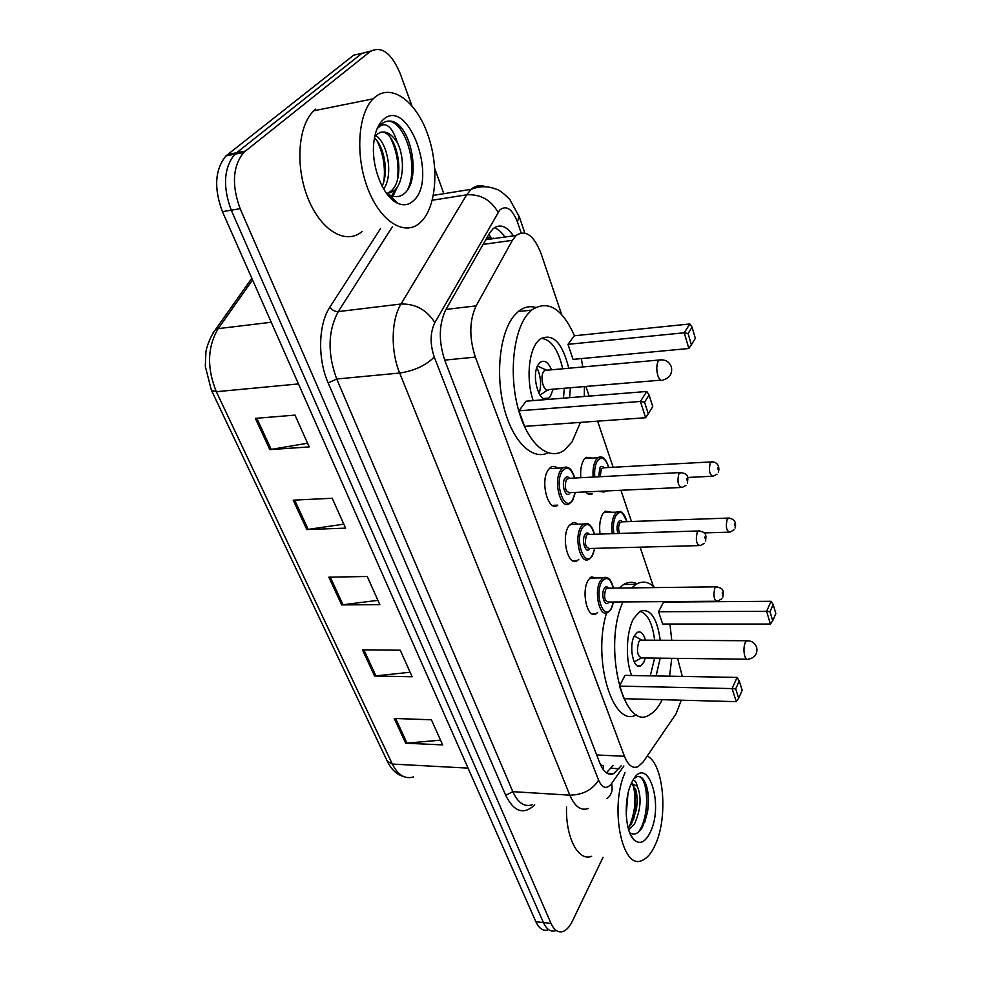 <?xml version="1.0" encoding="UTF-8"?>
<svg xmlns="http://www.w3.org/2000/svg" width="981" height="981" viewBox="0 0 981 981"><rect width="100%" height="100%" fill="white"/><g stroke="black" fill="none" stroke-linecap="round" stroke-linejoin="round"><path stroke-width="1.47" d="M597.601 612.524L596.166 613.689C587.545 619.955 580.801 591.518 588.318 580.078L591.175 576.914L597.208 577.956M578.802 559.354L577.38 560.556C568.306 567.545 560.691 537.539 568.759 526.049L573.149 522.517L575.516 522.726L577.797 524.234M552.45 505.374L557.833 505.154C548.293 512.94 539.685 481.193 548.367 469.703L550.562 467.373C552.867 465.816 555.197 466.085 557.527 468.182M587.95 493.909L592.61 493.701C590.268 495.184 587.95 494.596 585.645 491.922M580.801 477.71C580.225 470.058 581.267 464.013 583.94 459.562L586.037 457.293L592.217 458.078M600.065 534.069C599.035 525.791 599.943 519.047 602.788 513.836L605.191 511.187L610.967 512.082M561.623 314.484L541.169 253.846C534.044 235.415 525.706 229.284 516.153 235.452L512.401 240.32L476.116 305.876C469.323 320.579 469.065 337.66 475.344 357.096L624.443 756.277C628.147 765.413 632.696 768.883 638.116 766.664L643.242 761.857L676.081 713.788L681.292 700.201M600.482 764.739L603.389 765.805L603.143 769.509M488.808 234.422L491.076 237.574L486.907 237.745M494.498 238.493L493.296 238.04M682.285 676.424L677.626 658.374M653.297 586.258L640.115 547.165M631.457 521.512L620.924 490.279M613.162 467.275L597.613 421.168M589.164 396.103L585.902 386.453M603.07 857.247L572.389 921.147C569.581 926.91 566.331 930.405 562.677 931.631C557.993 932.857 554.093 930.123 551.003 923.391L240.161 208.695C231.504 185.053 232.681 166.316 243.693 152.484L370.18 51.552C381.462 45.555 391.48 52.913 400.199 73.612L411.836 105.629M434.791 168.781L443.853 193.686M551.003 923.391L543.425 922.581C546.527 929.289 550.439 932.024 555.16 930.797C550.439 932.024 546.527 929.289 543.425 922.581L231.258 210.192C222.577 186.635 223.766 167.959 234.815 154.176L361.891 53.366L370.892 51.024M513.382 235.845C506.65 225.937 499.893 223.533 493.136 228.634L489.421 233.331L445.791 309.726C438.789 324.404 438.507 341.413 444.933 360.763L599.906 763.316C603.658 772.329 608.294 775.75 613.812 773.58L621.181 765.818M494.314 227.702C498.103 229.002 501.598 232.117 504.81 237.046M613.15 765.425L606.393 772.82M547.68 929.976C542.947 931.19 539.01 928.455 535.884 921.772L543.425 922.581L231.258 210.192C222.577 186.635 223.766 167.959 234.815 154.176L361.891 53.366L370.18 51.552M535.884 921.772L222.429 211.663C213.711 188.205 214.9 169.603 226.01 155.844L353.663 55.169L361.891 53.366M255.342 418.372L294.987 415.11L309.223 446.907L269.812 449.629L255.342 418.372M362.467 649.814L400.248 650.207L412.143 676.767L374.595 676.007L362.467 649.814M394.239 718.448L431.407 719.796L442.652 744.898L405.705 743.218L394.239 718.448M293.196 500.163L332.216 498.262L345.594 528.146L306.82 529.581L293.196 500.163M328.843 577.171L367.237 576.485L379.843 604.639L341.682 604.909L328.843 577.171M377.93 600.347L341.682 604.909M343.804 524.148L306.82 529.581M440.53 740.165L405.705 743.218M410.119 672.243L374.595 676.007M307.568 443.216L269.812 449.629M647.19 756.057C663.757 763.377 668.453 817.406 655.112 845.132C651.359 853.347 646.994 858.449 642.015 860.447C622.113 870.711 609.348 807.179 624.995 772.672M628.159 828.038L631.556 823.672L636.264 810.183C637.564 802.299 637.405 795.456 635.786 789.656L631.519 783.328M628.711 829.951L634.523 823.881C640.814 809.717 641.746 797.173 637.307 786.259L631.384 783.353M626.209 814.684L627.926 793.985M629.716 832.771C634.29 835.591 638.557 833.691 642.518 827.069L647.35 813.028C649.066 802.777 648.784 793.727 646.479 785.891C644.149 778.902 641.022 775.836 637.098 776.682L634.094 778.558M650.293 832.256C645.302 842.323 639.894 844.862 634.069 839.895C624.787 831.655 623.426 798.546 631.715 782.654L631.985 782.09C646.626 751.826 664.701 803.206 650.293 832.256M632.843 780.52C634.781 779.956 636.264 781.869 637.307 786.259M591.617 856.303C578.336 861.796 565.522 837.504 566.54 806.983M633.481 819.736L635.418 811.753L635.504 788.761M644.676 822.458L647.006 813.703C648.76 803.697 648.686 794.757 646.773 786.909M628.968 827.241C635.296 812.464 636.62 798.129 632.929 784.248M638.275 832.305C649.802 817.614 648.735 778.902 638.889 776.523M631.703 587.889L636.08 584.308C642.543 580.568 648.76 581.672 654.744 587.607M669.937 624.026L671.764 640.311M671.74 658.3L669.582 676.191M662.212 699.698L662.114 699.894C658.472 707.264 654.266 712.231 649.496 714.818C623.609 732.697 602.224 646.087 622.972 601.954M619.207 588.048L623.634 584.48C628.122 581.831 632.598 581.586 637.061 583.756M631.678 675.504C625.179 659.735 626.209 631.58 633.677 618.533L639.931 611.31C650.231 607.926 657 617.564 660.25 640.25M658.533 611.739L662.69 624.026L770.392 624.051L766.615 611.298L658.533 611.739L663.61 602.089L771.091 601.304L766.615 611.298L769.999 611.678L772.685 620.789L775.836 613.615L773.175 604.529L769.999 611.678M660.213 658.165L656.081 675.946M619.403 686.111L624.002 698.693L736.265 701.648L732.096 688.588L619.403 686.111L625.056 675.382L737.087 677.417L732.096 688.588L735.701 688.907L738.668 698.239L742.188 690.232L739.257 680.924L735.701 688.907M636.644 714.659C613.395 729.19 591.899 660.225 606.516 613.002M739.257 680.924L737.087 677.417M736.265 701.648L738.668 698.239M773.175 604.529L771.091 601.304M770.392 624.051L772.685 620.789M639.87 611.347C647.558 613.554 652.488 623.18 654.658 640.213M654.621 658.104L650.28 675.848M645.449 640.164C643.499 633.468 640.801 630.869 637.343 632.353L634.474 635.651C628.318 646.074 633.554 670.697 640.789 665.743L643.818 662.224L645.4 657.993M642.187 640.139L640.299 640.127L638.754 641.917C636.313 651.372 637.442 656.718 642.126 657.944L746.639 659.207M374.914 97.217C391.591 83.042 415.969 101.276 427.495 133.747C439.255 166.059 436.631 206.071 421.45 221.424L420.101 222.712C405.067 236.544 380.996 222.368 368.157 189.517C355.122 156.862 357.611 114.029 373.172 98.836L374.914 97.217M386.772 193.711L390.475 191.479C407.152 179.045 396.275 129.651 380.849 132.19M386.906 193.882L393.933 190.915C404 182.846 405.116 157.708 397.317 142.588C390.536 132.202 383.743 129.455 376.937 134.372L374.644 137.009M382.124 186.218C389.089 171.773 383.902 146.12 374.46 138.002M383.694 189.063C393.822 174.569 387.274 142.049 375.698 135.636M385.766 192.301L389.58 194.912C394.803 197.537 399.512 197.23 403.731 193.98C421.192 181.485 412.302 129.051 393.908 121.902C389.261 120.246 385.055 121.019 381.302 124.231L378.212 127.8L380.763 125.47C387.336 122.662 392.854 128.364 397.317 142.588M413.626 200.553C408.918 205.078 403.498 205.936 397.379 203.128C383.007 196.936 370.781 165.801 373.884 141.951C375.147 131.589 378.286 124.133 383.289 119.584C408.194 96.346 438.139 179.376 413.626 200.553M362.124 231.455C346.514 245.115 321.658 231.455 308.463 199.462C295.06 167.665 297.721 125.801 313.822 110.767L315.637 109.161M391.125 198.665L392.069 197.537M393.001 196.261L397.403 186.881M395.38 202.012L396.177 201.865M383.902 181.166C385.533 166.929 383.24 153.49 377.035 140.859M390.315 197.855L391.211 196.629M391.726 195.869L394.534 190.375M397.403 179.621C399.23 164.783 396.913 150.829 390.426 137.757M395.269 201.939L396.03 201.706M407.728 189.48C419.709 164.918 403.559 118.051 386.637 121.362M580.445 422.394L571.984 441.99L564.566 449.985C549.274 461.634 528.403 444.969 518.655 410.487C508.759 376.177 512.965 332.118 527.422 314.447L531.567 310.106C547.717 299.487 562.015 308.034 574.486 335.76M581.328 358.592L582.788 366.968M584.418 386.575L584.296 396.496M547.95 452.866C532.291 460.592 512.646 441.585 504.026 407.814C495.27 374.166 499.905 332.927 513.934 315.956L518.14 311.627C523.609 307.151 529.397 305.729 535.503 307.396M533.161 400.604C526.356 380.824 528.293 352.939 537.098 342.136L539.918 339.168C552.646 332.596 562.272 342.283 568.784 368.243M567.974 344.343L573.063 359.377L688.87 348.5L684.223 332.78L567.974 344.343L574.29 335.784L689.864 323.963L684.223 332.78L688.073 333.528L691.384 344.76L695.345 338.396L692.083 327.213L688.073 333.528M570.415 387.753L569.556 397.685M518.949 410.818L524.627 426.367L645.621 417.734L640.421 401.45L518.949 410.818L526.061 401.18L646.786 391.468L640.421 401.45L644.566 402.161L648.269 413.798L652.757 406.612L649.091 395.012L644.566 402.161M649.091 395.012L646.786 391.468M645.621 417.734L648.269 413.798M692.083 327.213L689.864 323.963M688.87 348.5L691.384 344.76M541.083 338.31C551.064 339.34 558.287 349.506 562.726 368.795M564.369 388.255L563.437 398.176M551.518 369.812C548.293 362.148 544.553 359.659 540.298 362.308L538.9 363.767C530.145 374.19 539.562 406.465 548.759 398.09L550.366 396.385L553.161 389.199M535.749 382.811L535.43 379.12M547.472 370.18L545.89 369.862L543.83 371.247C539.194 376.827 544.185 394.006 549.102 389.531L660.691 380.174M539.096 393.724C541.512 385.558 540.997 377.354 537.563 369.101M487.618 237.623L488.244 239.376M596.706 754.978L624.443 756.277M444.687 360.113L475.344 357.096M445.975 309.407L476.116 305.876M483.106 244.392L512.401 240.32M521.169 232.889L517.379 221.829C512.156 208.794 506.27 204.87 499.721 210.057L434.865 322.614C430.095 332.534 429.899 344.012 434.264 357.023L598.594 780.214C602.383 788.454 606.712 789.582 611.58 783.586L623.891 765.953M588.441 808.418C581.046 811.128 574.841 806.713 569.814 795.162L399.672 373.038C390.499 351.051 391.149 319.683 401.008 304.012L466.686 194.802L471.101 189.321C475.54 185.495 480.371 184.649 485.607 186.77M432.29 200.247L466.686 194.802C480.42 194.03 490.892 199.866 498.103 212.325M534.719 804.898C523.682 815.15 514.007 811.974 505.705 795.333L328.169 382.946C317.439 358.862 318.285 324.306 329.935 307.053L380.481 228.683M245.262 151.099L227.592 154.458M240.161 208.695L222.429 211.663M598.594 780.214C592.365 789.926 582.775 794.904 569.814 795.162L512.818 791.667C518.042 803.01 524.528 807.363 532.254 804.739M434.865 322.614C426.747 309.873 415.466 303.681 401.008 304.012L338.249 311.602C327.887 331.051 327.372 353.528 336.716 379.009L512.818 791.667L505.705 795.333M392.277 226.905L338.249 311.602C334.815 311.688 332.044 310.168 329.935 307.053M434.264 357.023C425.754 365.521 414.227 370.855 399.672 373.038L336.716 379.009L328.169 382.946M611.58 783.586C613.051 790.097 611.531 795.113 607.006 798.632M519.182 216.458L517.379 221.829M609.765 774.217L610.341 773.396M611.114 768.295L619.158 768.712M213.049 332.878L215.648 329.395C208.279 339.352 205.777 351.394 205.9 352.228L205.311 366.391L211.406 390.254L216.347 391.701L392.326 764.064L387.323 761.293L211.516 390.499M251.81 278.248L215.648 329.395L218.199 328.635C207.347 346.967 206.733 367.985 216.347 391.701L298.469 383.939M468.06 768.123L392.326 764.064C398.004 775.162 405.079 779.441 413.553 776.903M252.558 279.941L218.199 328.635L271.247 322.259M330.266 577.147L343.056 604.811M363.865 649.839L375.944 675.946M395.613 718.497L407.029 743.193M294.643 500.089L308.218 529.446M256.801 418.249L271.234 449.457M745.217 642.604C743.696 646.712 743.549 651.188 744.763 656.031C745.744 658.913 746.921 659.98 748.319 659.22C754.843 657.859 757.639 653.971 756.719 647.546C755.014 642.935 751.642 640.667 746.59 640.752L745.217 642.604M748.27 640.74L640.299 640.127M658.398 360.861C656.485 364.662 656.277 369.506 657.773 375.38C659.355 379.868 661.182 381.388 663.266 379.954C669.802 377.832 672.512 373.516 671.396 366.992C669.238 361.56 665.13 359.242 659.097 360.027L658.398 360.861M661.672 359.782L544.59 370.438M612.242 533.676C611.212 525.791 612.034 519.354 614.695 514.351L616.939 511.849L620.495 511.444M626.957 521.671C624.026 512.131 620.397 509.997 616.093 515.27C613.554 520.04 612.806 526.159 613.848 533.627M617.871 533.505C616.632 529.151 616.804 525.313 618.386 522.002C619.685 520.053 621.047 520.004 622.457 521.831M622.297 521.831L619.771 522.922C618.312 526.11 618.251 529.617 619.587 533.456M734.033 529.801L729.938 532.119C726.431 531.175 725.523 526.846 727.203 519.145L729.447 518.017M734.389 523.915L734.977 525.902L734.389 523.915M605.473 490.99L604.1 492.021L598.545 491.322M593.149 477.073C592.585 469.838 593.542 464.099 596.031 459.881L597.981 457.735L601.831 457.22M608.661 467.52C605.559 458.053 601.819 455.822 597.441 460.825C595.111 464.798 594.228 470.193 594.768 476.987M601.292 491.187L604.639 491.04M598.631 476.791L599.845 467.827C601.145 465.987 602.53 465.975 603.977 467.778M603.806 467.79L601.255 468.771L600.262 476.705M717.025 474.154L713.273 476.177C709.521 475.233 708.527 470.782 710.293 462.836L712.562 461.818M717.626 467.704L718.239 469.776L717.626 467.704M611.151 609.091L607.742 612.487C599.734 618.386 593.468 591.629 600.421 580.85L603.094 577.87L606.798 577.527M613.297 588.122C610.317 578.03 606.503 575.921 601.844 581.794C593.959 594.388 604.112 622.371 611.31 608.33L613.468 602.015M608.784 602.052C605.093 608.318 600.433 594.547 604.222 588.477C605.645 586.307 607.104 586.197 608.612 588.171M608.416 588.183L606.724 588.195L605.645 589.422C603.634 596.975 604.615 601.194 608.588 602.052L716.032 601.255M721.979 598.68L717.54 601.243C713.972 600.335 713.077 595.97 714.842 588.122L715.811 586.846L717.307 586.822M722.789 594.964L722.175 592.99L722.789 594.964M592.168 556.117L589.078 559.121C580.654 565.694 573.578 537.453 581.059 526.638L583.425 524.038L587.472 523.572M594.327 534.24C591.175 524.222 587.239 522.015 582.506 527.606C574.253 539.906 584.848 569.09 592.377 555.271L594.744 548.367M589.875 548.502C586.062 555.136 580.936 540.641 584.995 534.571C586.417 532.511 587.913 532.45 589.458 534.4M589.25 534.4L587.398 534.461L586.43 535.54C584.345 543.351 585.412 547.68 589.667 548.502L698.595 545.62M704.358 543.302L700.25 545.583C696.424 544.7 695.431 540.2 697.27 532.082L698.141 530.979L699.784 530.905M705.413 539.133L704.775 537.073L705.413 539.133M572.364 500.862L569.654 503.449C560.801 510.782 552.793 480.898 560.85 470.083L562.886 467.876C568.085 465.46 572.021 468.844 574.707 478.029M574.535 478.029C571.2 468.084 567.128 465.767 562.321 471.064C553.689 483.032 564.737 513.517 572.634 499.942L575.234 492.401M570.157 492.634L570.071 492.781C566.098 499.501 560.642 484.307 564.921 478.336C566.368 476.386 567.876 476.374 569.471 478.299M569.25 478.311L566.393 479.317C564.21 487.41 565.387 491.849 569.936 492.646L680.385 487.508M685.878 485.472L682.187 487.422C678.079 486.564 676.988 481.941 678.926 473.541L681.476 472.486M687.264 480.788L686.59 478.63L687.264 480.788M596.166 613.689L591.666 613.701M577.38 560.556L572.463 560.666M485.767 239.732L516.153 235.452M243.693 152.484L226.01 155.844M524.81 233L519.366 217.009L509.789 199.413C503.437 192.999 498.655 189.517 495.442 188.928C487.643 185.912 479.525 186.047 471.101 189.321L433.381 195.366M607.031 773.224L613.812 773.58M404.025 776.707C396.974 774.732 391.456 769.717 387.495 761.636M630.771 835.113L634.069 839.895M636.264 810.183L635.418 811.753M647.35 813.028L647.006 813.703M636.08 584.308L623.634 584.48M640.789 665.743L637.282 665.682M641.304 639.87L634.327 635.958M641.047 658.19L634.18 661.868M393.663 191.148L390.205 191.712M389.58 194.912L397.379 203.128M373.172 98.836L313.822 110.767M531.567 310.106L518.14 311.627M548.759 398.09L543.425 398.519M545.89 369.862L537.551 366.072M547.423 390.119L539.967 395.147M622.04 521.843L728.025 518.078C734.315 518.741 736.67 522.051 735.063 528.036M728.503 532.168L704.076 532.916M627.104 521.659L621.88 512.107L603.855 512.364M603.548 467.802L711.004 461.916C717.381 461.144 720.128 467.201 718.325 472.119M711.716 476.263L687.62 477.465M608.796 467.52C605.718 458.446 602.113 455.184 597.981 457.735L584.713 458.507M589.777 578.079L603.094 577.87C607.803 575.982 611.249 579.391 613.444 588.11M613.603 602.015L611.359 608.735M608.159 588.183L715.811 586.846C724.91 588.318 723.205 591.445 722.899 597.024M569.924 524.516L583.425 524.038C588.232 521.769 591.923 525.178 594.486 534.24M594.903 548.367L592.426 555.7M588.992 534.412L698.141 530.979C708.012 531.776 705.805 537.196 705.523 541.377M575.393 492.401L572.671 500.396M568.992 478.323L679.674 472.597C689.901 473.173 687.73 478.838 687.374 483.253M562.886 467.876L549.188 468.636"/></g></svg>
